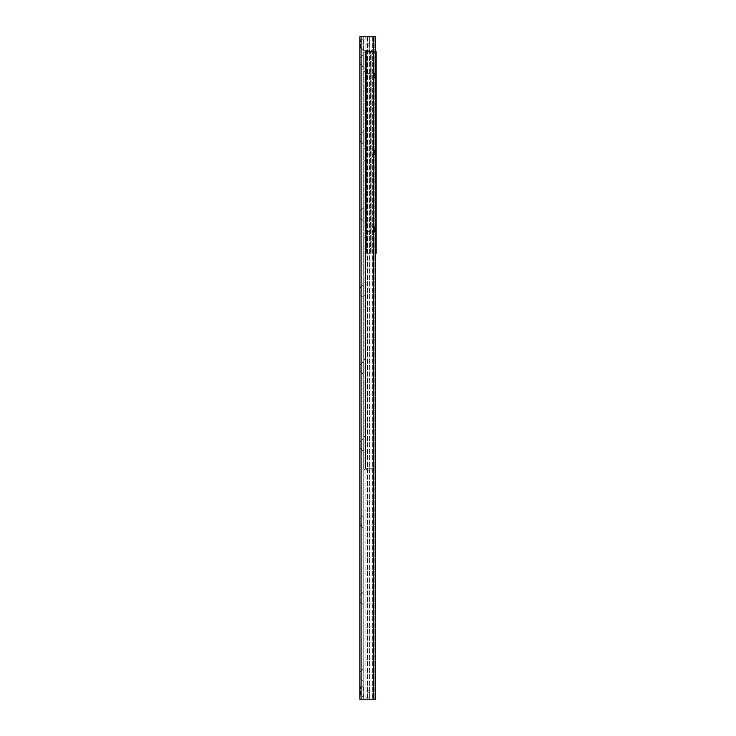 <?xml version="1.0" encoding="UTF-8"?>
<svg xmlns="http://www.w3.org/2000/svg" width="736" height="736" viewBox="0 0 736 736"><rect width="100%" height="100%" fill="white"/><g stroke="black" fill="none" stroke-linecap="round" stroke-linejoin="round"><path stroke-width="0.55" stroke-dasharray="3.68 2.76" d="M359.84 696.063L359.84 686.982L359.84 696.063L363.198 696.063L363.198 686.982L363.198 696.063M359.84 49.018L359.84 39.937L359.84 49.018L363.198 49.018L363.198 39.937L363.198 49.018M363.198 54.556L363.198 67.04L363.198 54.556L360.125 57.629L360.125 63.968L359.84 57.629M363.198 131.358L363.198 143.842L363.198 131.358L360.125 134.43L360.125 140.769L359.84 134.43M363.198 208.159L363.198 220.644L363.198 208.159L360.125 211.232L360.125 217.571L359.84 211.232M363.198 284.961L363.198 297.436L363.198 284.961L360.125 288.034L360.125 294.372L359.84 288.034M363.198 361.762L363.198 374.238L363.198 361.762L360.125 364.835L360.125 371.165L359.84 364.835M363.198 438.564L363.198 451.039L363.198 438.564L360.125 441.628L360.125 447.966L359.84 441.628M363.198 515.356L363.198 527.841L363.198 515.356L360.125 518.429L360.125 524.768L359.84 518.429M363.198 592.158L363.198 604.642L363.198 592.158L360.125 595.231L360.125 601.57L359.84 595.231M363.198 668.96L363.198 681.444L363.198 668.96L360.125 672.032L360.125 678.371L359.84 672.032M361.091 36.8L375.682 36.8L375.682 699.2L375.682 36.8L374.173 36.8L375.682 36.8L375.682 699.2L359.84 699.2L359.84 36.8L361.091 36.8L361.091 699.2M374.173 36.8L363.198 36.8L363.198 699.2L362.958 36.8L363.198 699.2L363.198 36.8L374.173 36.8L374.173 699.2L374.173 36.8M376.16 79.516L376.16 71.843L376.16 79.516L374.679 78.044L374.679 73.324L374.679 78.044L366.418 78.044L366.418 73.324L366.418 78.044M376.16 71.843L374.679 73.324L366.418 73.324M376.16 156.317L376.16 148.644L376.16 156.317L374.679 154.836L374.679 150.116L374.679 154.836L366.418 154.836L366.418 150.116L366.418 154.836M376.16 148.644L374.679 150.116L366.418 150.116M376.16 233.119L376.16 225.437L376.16 233.119L374.679 231.638L374.679 226.918L374.679 231.638L366.418 231.638L366.418 226.918L366.418 231.638M376.16 225.437L374.679 226.918L366.418 226.918M375.682 51.676L371.864 51.676L371.864 253.276L371.864 51.676L370.328 51.676L370.328 253.276L367.025 253.276L370.328 253.276L370.328 51.676L366.418 51.676L366.418 253.276L367.025 253.276L366.418 253.276L366.418 51.676L376.16 51.676L376.16 253.276L375.774 51.676M365.166 295.329L365.166 282.845L365.166 295.329L363.97 295.329L363.97 282.845L363.97 295.329M365.166 372.131L365.166 359.646L365.166 372.131L363.97 372.131L363.97 359.646L363.97 372.131M365.166 448.932L365.166 436.448L365.166 448.932L363.97 448.932L363.97 436.448L363.97 448.932M375.489 467.167L374.532 468.124L375.489 467.167L374.532 468.124L365.645 468.124L374.532 468.124L375.489 467.167L375.489 53.121L375.489 467.167M374.532 52.164L365.166 52.109L365.166 468.179L365.166 52.164L363.97 52.164L374.532 52.164L375.489 53.121L374.532 52.164L375.489 53.121L374.532 52.164L363.97 52.164L363.97 468.124L365.645 468.124L363.97 468.124L365.645 468.124L363.97 468.124L363.97 52.164L365.645 52.164L365.645 468.124L365.645 52.164L365.645 468.124L365.645 52.164L374.532 52.164M374.532 468.124L365.645 468.124L374.532 468.124M365.166 237.443L365.166 224.958L365.166 237.443L363.97 237.443L363.97 224.958L363.97 237.443M365.166 160.641L365.166 148.157L365.166 160.641L363.97 160.641L363.97 148.157L363.97 160.641M365.166 83.84L365.166 71.364L365.166 83.84L363.97 83.84L363.97 71.364L363.97 83.84M366.27 470.046L372.03 470.046L372.03 468.85L366.27 468.85L366.27 470.046L366.27 468.85L372.03 468.85L372.03 470.046L365.838 470.046A1.868 1.868 0 0 1 363.97 468.179A1.868 1.868 0 0 0 365.838 470.046L366.27 470.046M366.27 468.85L365.838 468.85A0.672 0.672 0 0 1 365.166 468.179A0.672 0.672 0 0 0 365.838 468.85L366.27 468.85M366.27 50.241L372.03 50.241L372.03 51.437L366.27 51.437L366.27 50.241L366.27 51.437L372.03 51.437L372.03 50.241L365.838 50.241A1.868 1.868 0 0 0 363.97 52.109A1.868 1.868 0 0 1 365.838 50.241L366.27 50.241M366.27 51.437L365.838 51.437A0.672 0.672 0 0 0 365.166 52.109A0.672 0.672 0 0 1 365.838 51.437L366.27 51.437M367.604 43.764L369.684 43.764L366.914 43.764L367.604 43.764L367.614 44.482L367.604 43.764M369.923 43.764L369.923 38.962L369.923 43.764M367.614 44.482L367.604 45.2L366.914 45.2L367.604 45.2L367.614 44.482M369.684 45.2L367.604 45.2L369.923 45.2L369.684 50.241L369.684 45.2M360.125 48.797L360.125 40.158L360.125 48.797L360.612 49.284L360.612 39.68L360.612 49.284L363.198 49.284L363.198 39.68L363.198 49.284M369.923 45.2L369.923 50.002L369.923 45.2M363.198 50.002L363.437 38.723L363.437 50.241L369.923 50.002M367.604 690.8L369.684 690.8L366.914 690.8L367.604 690.8L367.614 691.518L367.604 690.8M369.923 690.8L369.923 685.998L369.923 690.8M367.614 691.518L367.604 692.236L366.914 692.236L367.604 692.236L367.614 691.518M369.684 692.236L367.604 692.236L369.923 692.236L369.684 697.277L369.684 692.236M360.125 695.842L360.125 687.203L360.125 695.842L360.612 696.32L360.612 686.716L360.612 696.32L363.198 696.32L363.198 686.716L363.198 696.32M369.923 692.236L369.923 697.038L369.923 692.236M363.198 697.038L363.437 685.759L363.437 697.277L369.923 697.038M372.352 36.8L372.352 699.2L372.352 36.8M369.601 36.8L369.601 699.2L369.601 36.8M367.853 36.8L367.853 699.2L367.853 36.8M367.31 36.8L367.31 699.2L367.31 36.8M365.12 36.8L365.12 699.2L365.12 36.8M373.759 36.8L373.759 699.2M367.025 253.276L367.025 51.676L367.025 253.276M369.996 253.276L369.996 51.676L369.996 253.276M372.186 253.276L372.186 51.676L372.186 253.276M375.167 253.276L375.167 51.676L375.167 253.276M375.388 253.276L375.388 51.676L375.388 253.276M369.684 43.764L369.684 38.723L369.684 43.764M369.684 690.8L369.684 685.759L369.684 690.8M359.84 686.982L363.198 686.982M359.84 39.937L363.198 39.937M363.198 67.04L359.84 63.968M363.198 143.842L359.84 140.769M363.198 220.644L359.84 217.571M363.198 297.436L359.84 294.372M363.198 374.238L359.84 371.165M363.198 451.039L359.84 447.966M363.198 527.841L359.84 524.768M363.198 604.642L359.84 601.57M363.198 681.444L359.84 678.371M362.958 36.8L362.958 699.2M370.328 253.276L370.328 51.676L370.328 253.276M365.166 282.845L363.97 282.845M365.166 359.646L363.97 359.646M365.166 436.448L363.97 436.448M365.166 224.958L363.97 224.958M365.166 148.157L363.97 148.157M365.166 71.364L363.97 71.364M366.914 45.2L366.914 43.764M363.198 38.962L369.923 38.962M360.125 40.158L363.198 39.68M366.914 692.236L366.914 690.8M363.198 685.998L369.923 685.998M360.125 687.203L363.198 686.716"/><path stroke-width="1.1" d="M373.759 36.8L359.84 36.8L359.84 699.2L375.682 699.2L375.682 36.8L373.759 36.8L373.759 699.2M375.682 253.276L376.16 253.276L376.16 51.676L375.682 51.676M361.091 36.8L361.091 699.2M375.774 253.276L375.774 51.676"/></g></svg>
